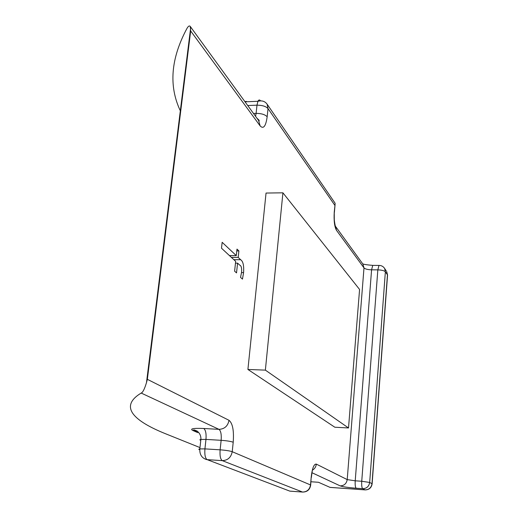 <?xml version="1.0" encoding="UTF-8"?>
<svg xmlns="http://www.w3.org/2000/svg" width="518" height="518" viewBox="0 0 518 518"><rect width="100%" height="100%" fill="white"/><g stroke="black" fill="none" stroke-linecap="round" stroke-linejoin="round"><path stroke-width="0.78" d="M200.77 440.417L199.819 439.814L200.641 439.445L205.97 439.406L204.927 448.886L220.124 449.831L221.141 440.313L205.97 439.406C206.41 433.605 205.659 429.959 203.723 428.49L218.978 429.344L141.187 393.058C142.793 392.514 144.561 389.024 146.49 382.595L147.345 379.331L190.682 30.97L190.248 26.418C189.374 25.414 188.248 26.14 186.875 28.594C170.785 58.631 168.603 86.04 180.329 110.813M243.583 272.604L242.469 279.124L240.54 277.395L241.615 272.079C241.854 267.948 241.22 265.624 239.698 265.112L237.574 263.144L236.525 272.902L234.609 271.186L235.671 261.363L221.497 248.213L222.157 242.301L236.292 255.62L236.991 249.1L238.889 250.913L238.189 257.407L240.63 259.712C243.071 261.253 244.056 265.553 243.583 272.604L241.55 272.585M146.49 382.595L190.611 28.192M141.187 393.058C118.667 406.669 133.864 420.972 165.391 433.689L199.974 447.584M330.102 487.406L318.473 482.277L310.975 481.759M290.197 491.142L302.551 492.048L222.274 460.631L207.155 459.641L287.859 490.378M147.345 379.331L229.027 420.312C232.66 423.342 234.052 430.646 233.21 442.23L232.226 451.709L310.522 484.945L311.182 477.337C312.231 468.246 313.94 463.837 316.31 464.102L347.209 479.603L363.992 267.923L336.447 230.264C334.486 226.664 333.754 220.603 334.252 212.076L335.159 203.555L334.68 202.583M235.476 263.131L237.574 263.144M229.442 255.588L236.292 255.62M236.797 250.906L238.889 250.913M231.365 257.375L238.189 257.407M348.517 427.959L359.576 289.458L282.919 192.819L266.045 193.052L247.915 369.464L334.829 427.227L348.517 427.959L265.371 370.13L247.915 369.464M282.919 192.819L265.371 370.13M258.599 120.493L260.146 125.939C263.494 129.338 265.838 126.275 267.165 116.764C265.08 114.543 261.396 113.41 256.112 113.371L256.986 105.167L247.727 105.536M260.146 125.939L190.682 30.97M334.842 205.322L268.02 108.599L267.165 116.764M329.914 487.367L365.048 489.866L362.658 488.681C361.823 487.846 361.519 485.372 361.739 481.254L369.677 482.452L372.008 483.695L387.445 274.838L385.366 271.762L369.677 482.452C368.978 486.48 366.64 488.558 362.658 488.681L356.157 488.221C355.309 487.386 354.992 484.913 355.219 480.808L361.739 481.254L377.836 269.872L371.581 269.82L355.219 480.808L347.209 479.603C346.49 483.65 344.14 485.742 340.164 485.871C342.812 486.797 348.148 487.58 356.157 488.221M340.164 485.871L311.991 472.733M197.798 432.64L192.715 430.432C189.672 428.716 193.344 428.069 203.723 428.49M199.741 449.792L198.789 449.287L199.372 448.918L204.927 448.886C204.493 454.733 205.238 458.32 207.155 459.641L289.892 491.148M253.49 113.468L256.112 113.371L255.549 116.304M245.027 101.819L257.912 101.295C258.709 99.715 259.57 99.553 260.509 100.803L260.548 100.861M229.027 420.312C227.862 426.061 224.514 429.072 218.978 429.344C220.849 430.821 221.568 434.479 221.141 440.313C226.787 440.721 230.808 441.362 233.21 442.23M220.124 449.831C219.703 455.71 220.415 459.311 222.274 460.631C227.758 460.411 231.073 457.433 232.226 451.709C229.811 450.88 225.777 450.252 220.124 449.831M330.005 487.399L365.132 489.899C369.101 489.827 371.432 487.82 372.125 483.883L372.008 483.695C371.315 487.691 368.997 489.743 365.048 489.866L365.32 489.886M206.624 459.589C201.78 458.08 199.514 454.5 199.831 448.853L200.887 439.413C201.075 435.929 199.786 433.119 197.015 430.989L194.282 429.94C193.363 429.785 193.266 430.005 193.991 430.607L192.715 430.432M290.041 491.148L302.609 492.068C307.122 492.048 309.809 489.769 310.671 485.243L310.522 484.945C309.673 489.542 307.019 491.906 302.551 492.048L302.92 492.068M387.561 275.103L386.719 271.587L387.542 275.336L372.131 483.793M311.182 477.337L310.69 485.036M383.832 267.417L384.634 268.486C383.32 266.446 381.436 265.43 378.982 265.423L377.836 269.872C381.721 270.02 384.233 270.649 385.366 271.762L384.634 268.486L386.286 270.94M316.31 464.102C316.006 466.757 314.73 468.771 312.49 470.15M373.167 265.378L372.746 265.378C367.495 264.944 364.193 264.458 362.84 263.921L363.992 267.923C365.19 269.043 367.715 269.677 371.581 269.82L372.746 265.378L379.383 265.423M336.447 230.264L335.515 226.372L362.749 263.863M334.252 212.076L334.278 218.693C334.155 220.849 335.58 227.842 335.515 226.372L335.457 226.288M246.387 101.379L244.852 101.58M267.1 104.163C264.944 101.23 261.881 100.272 257.912 101.295L256.986 105.167C262.263 105.199 265.941 106.345 268.02 108.599L267.1 104.163L334.945 202.978M233.838 259.673L240.63 259.712M193.991 430.607L196.814 431.831M311.35 477.428L312.373 470.04M335.049 204.863L334.395 212.341M256.922 118.188L259.175 120.299L259.078 121.154L190.248 26.418"/></g></svg>

